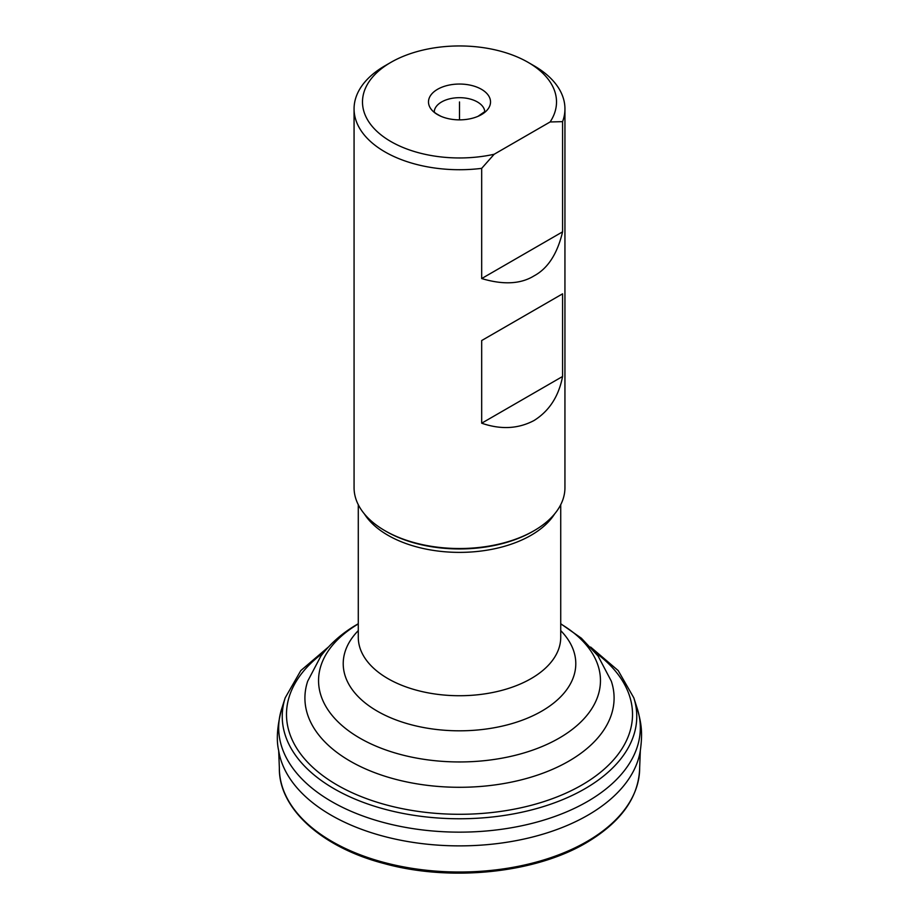 <?xml version="1.0" encoding="UTF-8"?>
<svg xmlns="http://www.w3.org/2000/svg" width="919" height="919" viewBox="0 0 919 919"><rect width="100%" height="100%" fill="white"/><g stroke="black" fill="none" stroke-linecap="round" stroke-linejoin="round"><path stroke-width="1.38" d="M562.589 231.841L481.682 278.56C503.313 285.005 520.774 284.109 534.065 275.861C547.839 268.474 557.351 253.805 562.589 231.841L562.589 121.641A105.444 60.872 0 0 0 564.944 108.844L564.944 487.656A105.444 60.872 0 0 1 534.065 530.7L532.825 531.412L534.065 530.7A105.444 60.872 180 0 1 384.946 530.7A105.444 60.872 180 0 1 354.068 487.656L354.068 108.844A105.444 60.872 180 0 1 384.946 65.8L390.908 62.354A97.012 56.002 0 0 0 378.111 132.428A97.012 56.002 0 0 0 494.158 154.266L481.682 168.361A105.444 60.872 180 0 1 354.068 108.844M534.065 310.3L562.589 293.827L562.589 376.48C558.741 396.33 549.24 411 534.065 420.5C518.247 428.897 500.786 429.793 481.682 423.199L481.682 340.547L534.065 310.3M564.944 108.844A105.444 60.872 0 0 0 534.065 65.8L528.103 62.354A97.012 56.002 0 0 0 390.908 62.354M481.682 278.56L481.682 168.361M481.682 340.547L562.589 293.827M481.682 423.199L562.589 376.48M528.103 62.354A97.012 56.002 0 0 1 550.113 121.963L562.589 121.641M550.113 121.963L494.158 154.266M481.441 114.622A31.016 17.909 180 0 1 478.041 116.311A31.016 17.909 180 0 1 440.971 116.311A31.016 17.909 180 0 1 437.57 89.292A31.016 17.909 180 0 1 481.441 89.292A31.016 17.909 180 0 1 481.441 114.622M459.5 101.952L459.5 119.861L459.5 101.952M358.284 504.703L358.284 637.292A101.228 58.437 0 0 0 420.764 691.283A101.228 58.437 0 0 0 531.079 678.613A101.228 58.437 0 0 0 560.728 637.292L560.728 504.703M364.349 513.87A101.228 58.437 0 0 0 531.079 535.272A101.228 58.437 0 0 0 554.662 513.87M532.825 531.412L532.825 531.412A103.698 59.873 180 0 1 386.175 531.412L384.946 530.7M358.284 630.618A116.288 67.144 0 0 0 389.128 717.119A116.288 67.144 0 0 0 541.739 711.145A116.288 67.144 0 0 0 560.728 630.618M560.728 623.932A140.963 81.389 180 0 1 559.177 738.118A140.963 81.389 180 0 1 360.616 738.566A140.963 81.389 180 0 1 358.284 623.932M560.728 623.737L581.359 638.2L598.051 655.959L611.296 681.128A154.587 89.258 180 0 1 568.815 761.15A154.587 89.258 180 0 1 387.025 776.877A154.587 89.258 180 0 1 307.716 681.128L320.869 656.086C330.599 643.185 342.948 632.479 357.916 623.955L358.284 623.737M434.216 111.727A25.307 14.612 180 0 1 441.614 101.952A25.307 14.612 0 0 1 468.736 98.689A25.307 14.612 0 0 1 484.795 111.727M281.685 708.825A180.825 104.398 180 0 0 375.389 820.162A180.825 104.398 180 0 0 587.367 801.575A180.825 104.398 0 0 0 637.326 708.825L637.326 708.825C641.508 723.919 642.749 732.65 640.325 750.685A181.583 104.835 0 0 0 640.325 750.685L639.658 767.824A180.158 104.008 0 0 1 639.658 768.008A180.158 104.008 0 0 1 586.896 841.551A180.158 104.008 180 0 1 390.564 864.101A180.158 104.008 180 0 1 279.353 768.008A180.158 104.008 180 0 1 279.353 767.824L278.687 750.708A181.583 104.835 180 0 1 278.687 750.685C276.171 740.025 277.159 726.079 281.685 708.825L285.177 697.866A177.264 102.342 180 0 1 285.177 697.866L300.812 670.583L328.382 647.056M278.687 750.708A181.583 104.835 180 0 0 397.824 839.644A181.583 104.835 180 0 0 587.907 815.176A181.583 104.835 0 0 0 640.313 750.708M595.443 652.605A173.025 99.895 0 0 1 581.853 785.033A173.025 99.895 180 0 1 344.614 789.088A173.025 99.895 180 0 1 323.568 652.605M285.177 697.877A177.264 102.342 180 0 0 377.054 807.02A177.264 102.342 180 0 0 584.852 788.789A177.264 102.342 0 0 0 633.834 697.877A177.264 102.342 0 0 0 633.823 697.866L637.326 708.825M484.945 111.486L478.041 116.311M434.067 111.486C435.399 112.061 431.436 111.256 440.971 116.311M279.353 768.008C278.652 808.536 321.65 847.295 383.855 863.481C450.092 881.93 534.732 873.349 586.253 842.815C620.991 822.206 638.797 797.267 639.658 768.008M590.63 647.056L618.2 670.583L633.834 697.877"/></g></svg>
